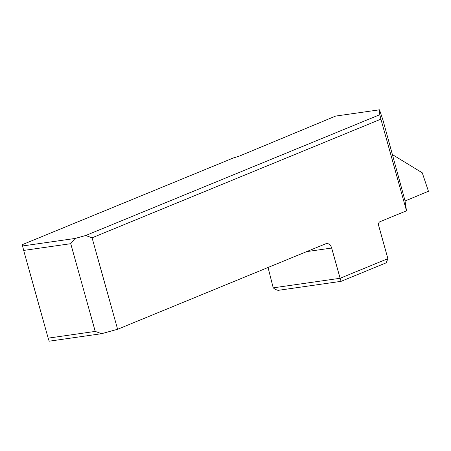 <?xml version="1.0" encoding="UTF-8"?>
<svg xmlns="http://www.w3.org/2000/svg" width="451" height="451" viewBox="0 0 451 451"><rect width="100%" height="100%" fill="white"/><g stroke="black" fill="none" stroke-linecap="round" stroke-linejoin="round"><path stroke-width="0.68" d="M406.498 210.814L380.903 119.16L92.072 237.801L117.615 329.269L325.74 243.777A6.291 4.527 -98.1 0 1 326.53 243.563A6.291 4.527 -98.1 0 1 331.665 248.044L340.11 278.278L387.894 258.654L378.665 225.596A3.146 2.261 -98.1 0 1 379.951 221.717L406.498 210.814L404.964 200.498L382.854 119.729L379.477 109.807L379.81 114.701L85.645 235.529L75.024 238.466L70.739 243.692L23.672 250.429L48.161 338.143L95.229 331.406L70.739 243.692M379.477 109.807L335.623 116.082L239.363 156.091L233.376 157.957L22.55 244.56L22.595 245.964L75.024 238.466M92.072 237.801L85.645 235.529M380.903 119.16L379.81 114.701M117.615 329.269L101.61 333.689L49.187 341.193L48.161 338.143M273.21 287.856L340.11 278.278L341.108 281.334L278.013 290.365L275.211 289.367L273.21 287.856L268.052 267.471M387.894 258.654L386.242 262.798L341.108 281.334M95.229 331.406L101.61 333.689M23.672 250.429L22.595 245.964M392.393 154.58L422.254 172.801L428.45 191.263L405.037 200.994L428.45 191.263M331.665 248.044L306.635 251.624"/></g></svg>
